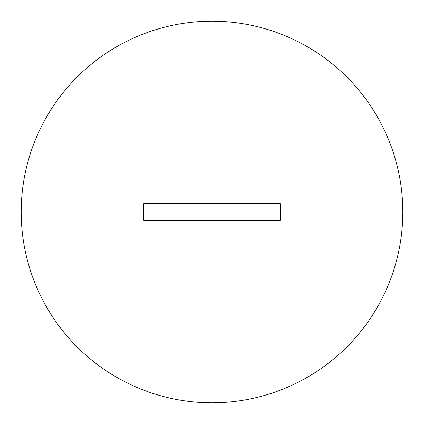 <?xml version="1.0" encoding="UTF-8"?>
<svg xmlns="http://www.w3.org/2000/svg" width="424" height="424" viewBox="0 0 424 424"><rect width="100%" height="100%" fill="white"/><g stroke="black" fill="none" stroke-linecap="round" stroke-linejoin="round"><path stroke-width="0.64" d="M402.8 212A190.8 190.8 0 0 0 212 21.2A190.8 190.8 0 0 0 21.2 212A190.8 190.8 0 0 0 212 402.8A190.8 190.8 0 0 0 402.8 212M280.243 220.358L280.243 203.642L143.757 203.642L143.757 220.358L280.243 220.358"/></g></svg>
